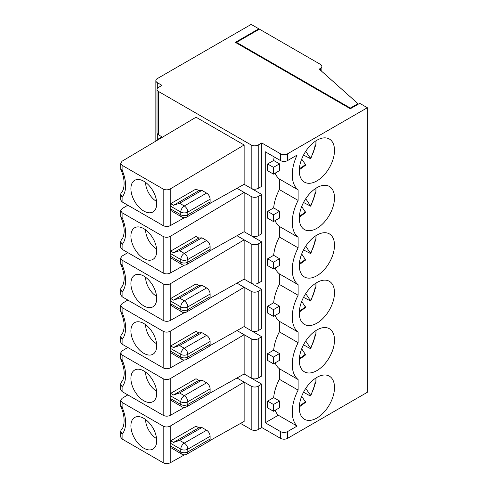 <?xml version="1.0" encoding="UTF-8"?>
<svg xmlns="http://www.w3.org/2000/svg" width="488" height="488" viewBox="0 0 488 488"><rect width="100%" height="100%" fill="white"/><g stroke="black" fill="none" stroke-linecap="round" stroke-linejoin="round"><path stroke-width="0.73" d="M186.788 311.905L187.819 309.624L210.114 296.753A4.978 2.873 60 0 1 209.084 299.034L186.788 311.905A4.978 4.978 0 0 1 181.81 311.905A4.978 2.873 -60 0 1 180.78 309.624A4.978 2.873 0 0 0 187.819 309.624L187.819 306.915C187.606 304.323 186.434 302.292 184.293 300.815A4.978 2.873 120 0 0 180.78 306.915A4.978 2.873 -0 0 0 187.819 306.915L210.114 294.044A4.978 2.873 -120 0 0 206.595 287.944L184.293 300.815L179.602 298.107L173.508 300.138L170.69 298.51A4.978 2.873 120 0 0 170.214 300.815L170.214 303.524L180.78 309.624L180.78 306.915L170.214 300.815M301.694 253.961L305.64 260L299.315 264.63M316.078 235.594L315.992 239.096L310.74 253.65L303.53 249.917M310.74 253.65L305.732 246.159M122.104 296.753L120.646 294.74L120.646 289.012L122.104 291.94L122.104 296.753L163.175 320.464C165.524 321.58 167.866 321.598 170.214 320.525L184.427 312.57M122.104 291.94A29.872 17.245 -120 0 0 122.104 264.978L120.713 264.142C123.427 270.437 124.55 275.903 124.062 280.545C123.531 284.022 122.665 286.194 121.481 287.06L120.646 289.012M301.694 348.81L305.64 354.849L299.315 359.479M170.69 440.786L196.03 426.158L198.848 427.781L201.898 427.512L179.602 440.383L173.508 442.415L170.69 440.786A4.978 2.873 120 0 0 170.214 443.092L170.214 445.8A4.978 2.873 120 0 0 170.69 447.563L181.81 454.175A4.978 4.978 0 0 0 186.782 454.182L209.084 441.305A4.978 2.873 -120 0 0 210.114 439.029L187.819 451.9L186.782 454.182M201.898 427.512L206.595 430.221L184.293 443.092A4.978 2.873 120 0 0 180.78 449.186L180.78 451.9A4.978 2.873 120 0 0 181.81 454.175M120.646 437.016L122.104 439.029L163.175 462.74C165.524 463.85 167.866 463.875 170.214 462.801L184.427 454.84M209.7 440.695L244.14 421.412L244.14 382.116L251.186 386.185L251.186 429.544L240.566 423.413M143.814 418.362A18.257 10.541 -120 0 0 135.609 417.026A18.257 10.541 -120 0 0 131.662 431.288A18.257 10.541 -120 0 0 143.814 448.173A18.257 10.541 -120 0 0 153.775 448.496A18.257 10.541 -120 0 0 155.483 433.649A18.257 10.541 -120 0 0 143.814 418.362M145.57 419.521A15.762 9.101 -120 0 0 156.599 438.62M170.214 445.8L180.78 451.9A4.978 2.873 180 0 0 187.819 451.9L187.819 449.186L210.114 436.315A4.978 2.873 -120 0 0 206.595 430.221M273.469 404.485L273.469 411.256L267.601 407.87L267.601 401.093L273.469 404.485L279.52 400.99L273.652 397.598A34.849 20.118 -60 0 1 279.343 379.274L279.343 368.708L298.119 379.548A34.849 20.118 -60 0 1 298.119 342.686L298.119 332.121A34.849 20.118 -60 0 1 298.119 295.258L298.119 284.693A34.849 20.118 -60 0 1 298.119 247.837L298.119 237.272A34.849 20.118 -60 0 1 298.119 200.409L279.343 189.57L279.343 179.004L298.119 189.844L298.119 200.409M267.601 401.093L273.652 397.598M251.186 429.544A4.978 2.873 -0 0 0 258.225 429.544L261.745 427.512L280.521 438.352A4.978 2.873 -0 0 0 287.56 438.352L367.354 392.279L367.354 107.732L359.729 103.328L350.341 108.745L350.341 108.068L357.966 103.663L319.243 69.113L320.415 68.436A4.978 2.873 -0 0 0 321.873 66.405A4.978 2.873 -0 0 0 320.415 64.373L259.396 29.14L236.515 42.352L350.341 108.068M298.119 189.844A34.849 20.118 120 0 1 297.094 155.068L287.56 160.576A4.978 2.873 0 0 1 280.521 160.576L265.265 151.768L265.265 422.767L280.521 431.575A4.978 2.873 -0 0 0 287.56 431.575L297.094 426.073A34.849 20.118 -60 0 1 298.119 390.113L298.119 379.548M279.343 379.274L298.119 390.113M265.265 422.767L278.319 415.233L297.094 426.073M316.895 418.027A24.894 14.372 120 0 0 334.5 387.539A24.894 14.372 120 0 0 329.345 376.144A24.894 14.372 120 0 0 304.451 390.516A24.894 14.372 120 0 0 304.451 419.259A24.894 14.372 120 0 0 316.895 418.027M279.52 400.99A34.849 20.118 -60 0 0 279.52 407.761L273.469 411.256M278.319 415.233A34.849 20.118 -60 0 1 275.104 410.31M305.732 388.436L310.484 395.189A19.916 11.498 120 0 0 315.041 378.56M301.694 396.238L305.64 402.277L299.315 406.907M236.515 43.029L236.515 42.352M279.52 163.864A34.849 20.118 120 0 0 279.52 170.635L273.469 174.131L273.469 167.36L279.52 163.864L273.652 160.473L267.601 163.968L267.601 170.745L273.469 174.131M275.104 173.185A34.849 20.118 120 0 0 279.343 179.004M274.164 156.904A34.849 20.118 120 0 0 273.652 160.473M170.214 208.675L180.78 214.775A4.978 2.873 -60 0 0 181.81 217.05L170.69 210.438A4.978 2.873 -60 0 1 170.214 208.675L170.214 205.966A4.978 2.873 -60 0 1 170.69 203.661L173.508 205.289L179.602 203.258L184.293 205.966L206.595 193.096A4.978 2.873 60 0 1 210.114 199.196L187.819 212.066L187.819 214.775L210.114 201.904L210.114 199.196M299.394 168.537A19.916 11.498 120 0 0 305.403 164.389L301.694 159.112M305.732 151.31L310.74 158.801L303.53 155.062M350.341 108.745L235.344 42.352L258.811 28.804L251.186 24.4L157.307 78.599A4.978 2.873 0 0 0 155.849 80.63A4.978 2.873 0 0 0 157.307 82.661L161.998 85.376L158.478 87.407A4.978 2.873 0 0 0 157.02 89.438A4.978 2.873 0 0 0 158.478 91.469L251.186 144.991A4.978 2.873 0 0 0 258.225 144.991L261.745 142.96L280.521 153.799A4.978 2.873 0 0 0 287.56 153.799L367.354 107.732M236.991 330.565L244.14 334.695L244.14 373.991L261.745 384.154L261.745 427.512M261.745 384.154L258.225 386.185A4.978 2.873 180 0 1 251.186 386.185M236.991 377.993L244.14 382.116L170.214 426.091L170.214 462.801M210.114 436.315L210.114 439.029M198.848 427.781L173.508 442.415M120.707 406.419C126.325 418.094 123.769 428.421 121.469 429.336L120.646 431.288L122.104 434.216A29.872 17.245 -120 0 0 122.104 407.254L120.646 406.12L120.646 400.38M181.81 217.05A4.978 4.978 0 0 0 186.788 217.056L187.819 214.775A4.978 2.873 0 0 1 180.78 214.775L180.78 212.066A4.978 2.873 -60 0 1 184.293 205.966C186.434 207.443 187.606 209.474 187.819 212.066A4.978 2.873 180 0 1 180.78 212.066L170.214 205.966M179.602 203.258L201.898 190.387L206.595 193.096M196.03 117.218L122.104 161.192L120.646 163.266L122.104 165.316L163.175 189.033C165.524 190.137 167.866 190.113 170.214 188.966L244.14 144.991L196.03 117.218M122.104 201.904L120.646 199.891L120.646 194.163L122.104 197.091L122.104 201.904L163.175 225.615C165.524 226.731 167.866 226.749 170.214 225.676L184.427 217.715M122.104 165.316L122.104 170.129L120.719 169.312C126.252 180.847 123.861 191.15 121.481 192.205L120.646 194.163M120.713 264.142L120.646 258.103M122.104 264.978L122.104 260.165L120.646 258.115L122.104 256.041L127.832 252.638M145.57 277.245A15.762 9.101 -120 0 0 156.599 296.344M120.707 358.991C123.427 365.286 124.55 370.752 124.062 375.394C123.531 378.871 122.665 381.043 121.481 381.909L120.646 383.861L122.104 386.795A29.872 17.245 -120 0 0 122.104 359.827L120.646 358.692L120.646 352.952M122.104 359.827L122.104 355.02L120.646 352.97L122.104 350.89L127.832 347.486M145.57 372.094A15.762 9.101 -120 0 0 156.599 391.193M186.788 406.754L187.819 404.473L210.114 391.602A4.978 2.873 60 0 1 209.084 393.883L186.788 406.754A4.978 4.978 0 0 1 181.81 406.754A4.978 2.873 -60 0 1 180.78 404.473A4.978 2.873 0 0 0 187.819 404.473L187.819 401.764C187.606 399.178 186.434 397.147 184.293 395.67A4.978 2.873 120 0 0 180.78 401.764A4.978 2.873 -0 0 0 187.819 401.764L210.114 388.893A4.978 2.873 -120 0 0 206.595 382.793L184.293 395.67L179.602 392.956L173.508 394.987L170.69 393.358A4.978 2.873 120 0 0 170.214 395.664L170.214 398.379L180.78 404.473L180.78 401.764L170.214 395.664M275.104 220.613A34.849 20.118 120 0 0 279.343 226.432L298.119 237.272M279.343 226.432L279.343 236.997L298.119 247.837M357.966 104.347L357.966 103.663M258.811 29.481L258.811 28.804M236.991 283.144L244.14 287.267L244.14 326.564L261.745 336.726L261.745 376.022L258.225 378.054A4.978 2.873 180 0 1 251.186 378.054L244.14 373.991L209.7 393.267M236.991 235.716L244.14 239.846L244.14 279.136L261.745 289.299L261.745 328.595L258.225 330.626A4.978 2.873 180 0 1 251.186 330.626L244.14 326.564L209.7 345.846M122.104 217.55L120.713 216.715C123.427 223.01 124.55 228.482 124.062 233.118C123.531 236.595 122.665 238.766 121.481 239.632L120.646 241.59L122.104 244.519A29.872 17.245 -120 0 0 122.104 217.55L122.104 212.744L163.175 236.454C165.524 237.558 167.866 237.54 170.214 236.393L244.14 192.418L244.14 231.715L261.745 241.877L261.745 281.173L258.225 283.205A4.978 2.873 180 0 1 251.186 283.205L244.14 279.136L209.7 298.418M209.7 203.569L244.14 184.287L251.186 188.356A4.978 2.873 180 0 0 258.225 188.356L261.745 186.318L261.745 142.96M157.118 140.361A4.978 2.873 180 0 1 158.478 138.897L161.998 136.866L162.51 137.159L158.478 134.834A4.978 2.873 180 0 1 157.02 132.797L157.02 89.438M244.14 144.991L244.14 184.287L261.745 194.45L261.745 233.746L258.225 235.777A4.978 2.873 180 0 1 251.186 235.777L244.14 231.715L209.7 250.997M267.601 211.395L273.469 214.781L273.469 221.558L267.601 218.173L267.601 211.395L273.652 207.9A34.849 20.118 -60 0 1 279.343 189.57M275.104 362.889A34.849 20.118 120 0 0 279.343 368.708M267.601 353.672L273.469 357.057L273.469 363.835L267.601 360.443L267.601 353.672L273.652 350.177A34.849 20.118 -60 0 1 279.343 331.846L298.119 342.686M275.104 315.462A34.849 20.118 120 0 0 279.343 321.281L279.343 331.846M267.601 306.244L273.469 309.63L273.469 316.407L267.601 313.022L267.601 306.244L273.652 302.749A34.849 20.118 -60 0 1 279.343 284.419L279.343 273.853L298.119 284.693M275.104 268.04A34.849 20.118 120 0 0 279.343 273.853M267.601 258.823L273.469 262.209L273.469 268.986L267.601 265.594L267.601 258.823L273.652 255.322A34.849 20.118 -60 0 1 279.343 236.997M316.895 275.75A24.894 14.372 120 0 0 333.158 253.815A24.894 14.372 120 0 0 329.345 233.868A24.894 14.372 120 0 0 304.451 248.239A24.894 14.372 120 0 0 304.451 276.983A24.894 14.372 120 0 0 316.895 275.75M316.895 323.178A24.894 14.372 120 0 0 333.158 301.242A24.894 14.372 120 0 0 329.345 281.295A24.894 14.372 120 0 0 304.451 295.667A24.894 14.372 120 0 0 304.451 324.41A24.894 14.372 120 0 0 316.895 323.178M316.895 370.599A24.894 14.372 120 0 0 333.158 348.664A24.894 14.372 120 0 0 329.345 328.717A24.894 14.372 120 0 0 304.451 343.088A24.894 14.372 120 0 0 304.451 371.832A24.894 14.372 120 0 0 316.895 370.599M316.895 140.251A24.894 14.372 -60 0 1 329.345 139.019A24.894 14.372 -60 0 1 329.345 167.762A24.894 14.372 -60 0 1 304.451 182.134A24.894 14.372 -60 0 1 300.632 162.187A24.894 14.372 -60 0 1 316.895 140.251M316.895 228.323A24.894 14.372 120 0 0 333.158 206.387A24.894 14.372 120 0 0 329.345 186.44A24.894 14.372 120 0 0 304.451 200.812A24.894 14.372 120 0 0 304.451 229.561A24.894 14.372 120 0 0 316.895 228.323M316.078 188.173L315.992 191.674L310.74 206.229L303.53 202.489M310.74 206.229L305.732 198.732M301.694 206.54L305.64 212.573L299.315 217.203M186.788 264.478L187.819 262.196L210.114 249.325A4.978 2.873 60 0 1 209.084 251.607L186.788 264.478A4.978 4.978 0 0 1 181.81 264.478A4.978 2.873 -60 0 1 180.78 262.196A4.978 2.873 0 0 0 187.819 262.196L187.819 259.488C187.606 256.901 186.434 254.87 184.293 253.394A4.978 2.873 120 0 0 180.78 259.488A4.978 2.873 -0 0 0 187.819 259.488L210.114 246.617A4.978 2.873 -120 0 0 206.595 240.523L184.293 253.394L179.602 250.686L173.508 252.717L170.69 251.088A4.978 2.873 120 0 0 170.214 253.394L170.214 256.102L180.78 262.196L180.78 259.488L170.214 253.394M120.713 216.715L120.646 210.682L122.104 208.614L127.832 205.21M120.719 169.312L120.646 163.254M305.403 164.389L305.64 165.151L299.315 169.781M145.57 229.817A15.762 9.101 -120 0 0 156.599 248.917M143.814 258.475A18.257 10.541 -120 0 0 153.775 258.799A18.257 10.541 -120 0 0 155.483 243.945A18.257 10.541 -120 0 0 143.814 228.665A18.257 10.541 -120 0 0 135.609 227.323A18.257 10.541 -120 0 0 131.662 241.584A18.257 10.541 -120 0 0 143.814 258.475M122.104 244.519L122.104 249.325L163.175 273.042C165.524 274.152 167.866 274.171 170.214 273.103L184.427 265.143M273.652 207.9L279.52 211.286A34.849 20.118 -60 0 0 279.52 218.063L273.469 221.558M273.469 214.781L279.52 211.286M210.114 246.617L210.114 249.325M236.991 188.289L251.186 196.481L251.186 235.777M122.104 212.744L120.646 210.694M261.745 194.45L258.225 196.481A4.978 2.873 180 0 1 251.186 196.481M170.69 251.088L196.03 236.454L198.848 238.083L201.898 237.809L179.602 250.686M198.848 238.083L173.508 252.717M201.898 237.809L206.595 240.523M181.81 264.478L170.69 257.859A4.978 2.873 -60 0 1 170.214 256.102M122.104 249.325L120.646 247.312L120.646 241.59M201.898 190.387L198.848 190.655L196.03 189.033L170.69 203.661M210.114 201.904A4.978 2.873 60 0 1 209.084 204.179L186.788 217.056M156.599 201.495A15.762 9.101 60 0 1 145.57 182.396M198.848 190.655L173.508 205.289M143.814 181.237A18.257 10.541 60 0 1 155.483 196.524A18.257 10.541 60 0 1 153.775 211.371A18.257 10.541 60 0 1 143.814 211.048A18.257 10.541 60 0 1 131.662 194.163A18.257 10.541 60 0 1 135.609 179.901A18.257 10.541 60 0 1 143.814 181.237M267.601 163.968L273.469 167.36M273.652 255.322L279.52 258.713A34.849 20.118 -60 0 0 279.52 265.484L273.469 268.986M279.343 284.419L298.119 295.258M273.652 302.749L279.52 306.135A34.849 20.118 -60 0 0 279.52 312.912L273.469 316.407M279.343 321.281L298.119 332.121M273.652 350.177L279.52 353.562A34.849 20.118 -60 0 0 279.52 360.339L273.469 363.835M273.469 357.057L279.52 353.562M273.469 309.63L279.52 306.135M273.469 262.209L279.52 258.713M122.104 355.02L163.175 378.731C165.524 379.835 167.866 379.816 170.214 378.67L244.14 334.695L251.186 338.757L251.186 378.054M261.745 336.726L258.225 338.757A4.978 2.873 180 0 1 251.186 338.757M122.104 312.405L120.713 311.564C123.427 317.859 124.55 323.33 124.062 327.973C123.531 331.444 122.665 333.615 121.481 334.481L120.646 336.439L122.104 339.367A29.872 17.245 -120 0 0 122.104 312.405L122.104 307.592L163.175 331.303C165.524 332.413 167.866 332.389 170.214 331.242L244.14 287.267L251.186 291.336L251.186 330.626M261.745 289.299L258.225 291.336A4.978 2.873 180 0 1 251.186 291.336M122.104 260.165L163.175 283.882C165.524 284.986 167.866 284.968 170.214 283.821L244.14 239.846L251.186 243.909L251.186 283.205M261.745 241.877L258.225 243.909A4.978 2.873 180 0 1 251.186 243.909M122.104 386.795L122.104 391.602L163.175 415.312C165.524 416.429 167.866 416.447 170.214 415.38L184.427 407.419M122.104 391.602L120.646 389.589M127.832 300.059L122.104 303.469L120.646 305.543L122.104 307.592M122.104 339.367L122.104 344.18L163.175 367.891C165.524 369.001 167.866 369.026 170.214 367.952L184.427 359.991M122.104 344.18L120.646 342.161M122.104 407.254L122.104 402.441L163.175 426.152C165.524 427.262 167.866 427.238 170.214 426.091M127.832 394.908L122.104 398.318L120.646 400.392L122.104 402.441M316.078 283.022L315.992 286.523L310.74 301.078L303.53 297.338M316.078 330.449L315.992 333.945L310.74 348.499L309.331 348.115L303.53 344.766M310.484 395.189L310.74 395.927L310.142 395.927L303.53 392.187M143.814 400.752A18.257 10.541 -120 0 0 153.775 401.069A18.257 10.541 -120 0 0 155.483 386.221A18.257 10.541 -120 0 0 143.814 370.941A18.257 10.541 -120 0 0 135.609 369.599A18.257 10.541 -120 0 0 131.662 383.861A18.257 10.541 -120 0 0 143.814 400.752M181.81 406.754L170.69 400.136A4.978 2.873 -60 0 1 170.214 398.379M179.602 392.956L201.898 380.085L198.848 380.359L196.03 378.731L170.69 393.358M143.814 353.324A18.257 10.541 -120 0 0 153.775 353.647A18.257 10.541 -120 0 0 155.483 338.794A18.257 10.541 -120 0 0 143.814 323.514A18.257 10.541 -120 0 0 135.609 322.178A18.257 10.541 -120 0 0 131.662 336.439A18.257 10.541 -120 0 0 143.814 353.324M170.214 348.243L180.78 354.337L180.78 357.051A4.978 2.873 -60 0 0 181.81 359.327L170.69 352.714A4.978 2.873 -60 0 1 170.214 350.951L180.78 357.051A4.978 2.873 0 0 0 187.819 357.051L187.819 354.337C187.606 351.75 186.434 349.719 184.293 348.243A4.978 2.873 120 0 0 180.78 354.337A4.978 2.873 -0 0 0 187.819 354.337L210.114 341.466A4.978 2.873 -120 0 0 206.595 335.372L184.293 348.243L179.602 345.535L173.508 347.566L170.69 345.937A4.978 2.873 120 0 0 170.214 348.243L170.214 350.951M179.602 345.535L201.898 332.657L198.848 332.932L196.03 331.303L170.69 345.937M120.713 311.564L120.646 305.531M143.814 305.897A18.257 10.541 -120 0 0 153.775 306.22A18.257 10.541 -120 0 0 155.483 291.373A18.257 10.541 -120 0 0 143.814 276.086A18.257 10.541 -120 0 0 135.609 274.75A18.257 10.541 -120 0 0 131.662 289.012A18.257 10.541 -120 0 0 143.814 305.897M310.74 301.078L305.732 293.581M301.694 301.389L305.64 307.422M310.74 348.499L305.732 341.008M145.57 324.673A15.762 9.101 -120 0 0 156.599 343.772M181.81 311.905L170.69 305.287A4.978 2.873 -60 0 1 170.214 303.524M186.788 359.327L187.819 357.051L210.114 344.18A4.978 2.873 60 0 1 209.084 346.456L186.788 359.327A4.978 4.978 0 0 1 181.81 359.327M210.114 294.044L210.114 296.753M170.69 298.51L196.03 283.882L198.848 285.51L201.898 285.236L179.602 298.107M201.898 285.236L206.595 287.944M198.848 285.51L173.508 300.138M210.114 341.466L210.114 344.18M201.898 332.657L206.595 335.372M198.848 332.932L173.508 347.566M210.114 388.893L210.114 391.602M201.898 380.085L206.595 382.793M198.848 380.359L173.508 394.987M305.403 259.238A19.916 11.498 -60 0 1 299.394 263.386M305.403 354.087A19.916 11.498 -60 0 1 299.394 358.235M170.214 443.092L180.78 449.186A4.978 2.873 -0 0 0 187.819 449.186C187.606 446.599 186.434 444.568 184.293 443.092L179.602 440.383M280.521 431.575L280.521 438.352M287.56 431.575L287.56 438.352M299.394 405.662A19.916 11.498 120 0 0 305.403 401.514M310.484 158.063A19.916 11.498 120 0 0 315.041 141.435M258.225 386.185L258.225 429.544M122.104 439.029L122.104 434.216M280.521 160.576L280.521 153.799M157.307 82.661L157.307 88.481M157.307 133.755L157.307 139.971M320.415 70.162L320.415 68.436M287.56 160.576L287.56 153.799M305.403 211.81A19.916 11.498 -60 0 1 299.394 215.958M122.104 170.129A29.872 17.245 60 0 1 122.104 197.091M163.175 225.615L163.175 189.033M170.214 225.676L170.214 188.966M258.225 188.356L258.225 144.991M163.175 236.454L163.175 273.042M315.041 188.862A19.916 11.498 -60 0 1 310.484 205.491M258.225 196.481L258.225 235.777M170.214 236.393L170.214 273.103M158.478 134.834L158.478 91.469M251.186 188.356L251.186 144.991M258.225 338.757L258.225 378.054M258.225 291.336L258.225 330.626M258.225 243.909L258.225 283.205M163.175 378.731L163.175 415.312M170.214 378.67L170.214 415.38M163.175 331.303L163.175 367.891M170.214 331.242L170.214 367.952M163.175 283.882L163.175 320.464M170.214 283.821L170.214 320.525M163.175 426.152L163.175 462.74M315.041 236.29A19.916 11.498 -60 0 1 310.484 252.918M315.041 283.711A19.916 11.498 -60 0 1 310.484 300.34M305.403 306.659A19.916 11.498 -60 0 1 299.394 310.813M315.041 331.139A19.916 11.498 -60 0 1 310.484 347.767M310.74 158.801L315.98 144.393L316.078 140.745M120.646 431.288L120.646 437.028M155.849 141.117L155.849 80.63M321.873 66.405L321.873 71.462M120.646 383.861L120.646 389.601M120.646 336.439L120.646 342.173M299.315 312.052L305.64 307.428M310.74 395.927L315.98 381.518L316.078 377.871"/></g></svg>
